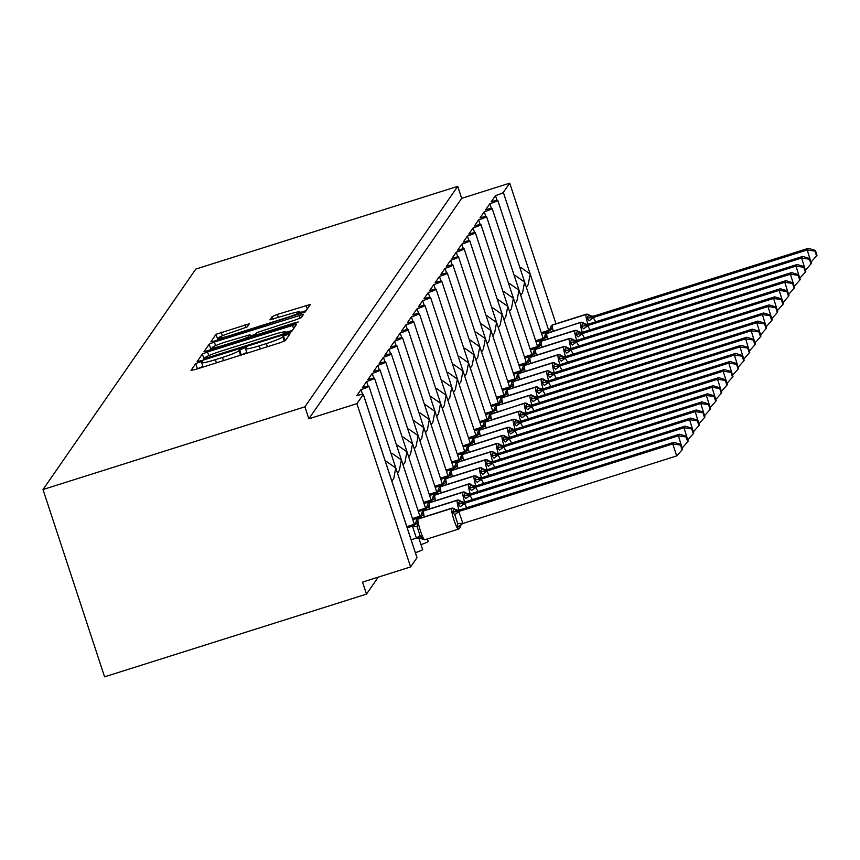 <?xml version="1.0" encoding="UTF-8"?>
<svg xmlns="http://www.w3.org/2000/svg" width="860" height="860" viewBox="0 0 860 860"><rect width="100%" height="100%" fill="white"/><g stroke="black" fill="none" stroke-linecap="round" stroke-linejoin="round"><path stroke-width="1.29" d="M199.326 362.135L195.714 363.619L191.038 370.359L195.317 369.51L280.22 342.688L285.38 340.571L290.056 333.82L283.445 335.905L282.843 336.787A15.953 1.505 -18.2 0 1 266.342 343.581L259.269 345.817A15.953 1.505 -18.2 0 1 245.519 348.762A15.953 1.505 -18.2 0 1 245.584 348.547L246.197 347.633L243.186 348.279L238.972 350.633A15.953 1.505 -18.2 0 1 222.471 357.438L215.398 359.673A15.953 1.505 -18.2 0 1 201.649 362.619A15.953 1.505 -18.2 0 1 201.713 362.404L202.326 361.49L199.326 362.135M202.885 366.381L196.886 369.015M285.477 340.42L284.896 340.893M246.755 352.525L240.746 355.159M249.303 323.779L216.043 334.282L210.84 341.839L215.129 340.915L305.192 311.976L310.406 304.418L277.339 314.427L272.179 316.555L269.943 319.823L288.498 314.394A13.33 1.258 -18.2 0 1 299.989 311.933A13.33 1.258 -18.2 0 1 286.144 317.791L230.254 335.454A13.33 1.258 -18.2 0 1 218.762 337.915A13.33 1.258 -18.2 0 1 232.608 332.057L247.078 326.983L249.303 323.779M416.928 557.549A7.622 0.72 161.8 0 1 417.003 557.613A7.622 0.72 161.8 0 1 416.982 557.721L410.596 566.933L362.533 582.112L366.489 594.109L104.587 676.831L43 489.533L304.902 406.812L308.848 418.82L356.9 403.641L363.296 394.428A7.622 0.72 161.8 0 0 363.318 394.321A7.622 0.72 161.8 0 0 356.76 395.729L361.017 389.591A7.622 0.72 -18.2 0 0 368.918 386.237A7.622 0.72 -18.2 0 0 362.361 387.645L366.618 381.507A7.622 0.72 -18.2 0 0 374.519 378.163A7.622 0.72 -18.2 0 0 367.962 379.572L372.219 373.423A7.622 0.72 -18.2 0 0 380.12 370.079A7.622 0.72 -18.2 0 0 373.562 371.488L377.819 365.349A7.622 0.72 -18.2 0 0 385.731 361.995A7.622 0.72 -18.2 0 0 379.163 363.404L383.42 357.265A7.622 0.72 -18.2 0 0 391.332 353.911A7.622 0.72 -18.2 0 0 384.764 355.32L389.021 349.181A7.622 0.72 -18.2 0 0 396.933 345.827A7.622 0.72 -18.2 0 0 390.365 347.236L394.622 341.098A7.622 0.72 -18.2 0 0 402.534 337.754A7.622 0.72 -18.2 0 0 395.965 339.162L400.222 333.013A7.622 0.72 -18.2 0 0 408.135 329.67A7.622 0.72 -18.2 0 0 401.566 331.079L405.823 324.94A7.622 0.72 -18.2 0 0 413.735 321.586A7.622 0.72 -18.2 0 0 407.167 322.994L411.424 316.856A7.622 0.72 -18.2 0 0 419.336 313.502A7.622 0.72 -18.2 0 0 412.779 314.91L417.035 308.772A7.622 0.72 -18.2 0 0 424.937 305.418A7.622 0.72 -18.2 0 0 418.379 306.827L422.636 300.688A7.622 0.72 -18.2 0 0 430.537 297.345A7.622 0.72 -18.2 0 0 423.98 298.753L428.237 292.604A7.622 0.72 -18.2 0 0 436.138 289.261A7.622 0.72 -18.2 0 0 429.581 290.669L433.838 284.531A7.622 0.72 -18.2 0 0 441.75 281.177A7.622 0.72 -18.2 0 0 435.181 282.585L439.438 276.447A7.622 0.72 -18.2 0 0 447.35 273.093A7.622 0.72 -18.2 0 0 440.782 274.501L445.039 268.363A7.622 0.72 -18.2 0 0 452.951 265.009A7.622 0.72 -18.2 0 0 446.383 266.417L450.64 260.279A7.622 0.72 -18.2 0 0 458.552 256.936A7.622 0.72 -18.2 0 0 451.984 258.344L456.241 252.195A7.622 0.72 -18.2 0 0 464.153 248.852A7.622 0.72 -18.2 0 0 457.584 250.26L461.841 244.122A7.622 0.72 -18.2 0 0 469.753 240.768A7.622 0.72 -18.2 0 0 463.185 242.176L467.442 236.038A7.622 0.72 -18.2 0 0 475.354 232.684A7.622 0.72 -18.2 0 0 468.797 234.092L473.054 227.954A7.622 0.72 -18.2 0 0 480.955 224.6A7.622 0.72 -18.2 0 0 474.397 226.008L478.654 219.87A7.622 0.72 -18.2 0 0 486.556 216.526A7.622 0.72 -18.2 0 0 479.998 217.935L484.255 211.786A7.622 0.72 -18.2 0 0 492.156 208.442A7.622 0.72 -18.2 0 0 485.599 209.851L489.856 203.713A7.622 0.72 -18.2 0 0 497.768 200.358A7.622 0.72 -18.2 0 0 491.2 201.767L495.457 195.628A7.622 0.72 -18.2 0 0 503.337 192.382L509.722 183.169L555.958 323.779M43 489.533L195.822 269.062L457.724 186.34L304.902 406.812M207.518 351.901L202.369 354.019L197.176 361.512L201.455 360.652L286.358 333.841L291.519 331.713L296.721 324.156L207.518 351.901L208.754 355.642M204.013 351.643L209.206 344.15L214.366 342.033L303.558 314.287L301.322 317.566L296.162 319.683L256.581 332.691L255.087 334.884L259.376 333.959L295.227 322.629L298.237 321.984L294.614 323.521L204.056 351.751M496.994 200.294L495.457 195.628M543.144 338.388L497.768 200.358M520.73 295.346L522.579 292.69L524.578 282.101L515.172 275.479M526.341 287.272L528.18 284.606L530.179 274.028L520.773 267.406M491.393 208.378L489.856 203.713M519.365 291.164L492.156 208.442M515.129 303.429L516.978 300.774L518.978 290.185L509.571 283.563M485.792 216.462L484.255 211.786M531.942 354.546L486.556 216.526M509.529 311.513L511.377 308.848L513.377 298.269L503.971 291.647M480.181 224.535L478.654 219.87M526.341 362.63L480.955 224.6M503.928 319.598L505.777 316.931L507.776 306.353L498.37 299.731M474.58 232.619L473.054 227.954M520.741 370.714L475.354 232.684M498.327 327.681L500.176 325.015L502.175 314.438L492.769 307.815M468.979 240.703L467.442 236.038M515.129 378.798L469.753 240.768M492.726 335.755L494.575 333.099L496.575 322.511L487.168 315.889M463.379 248.787L461.841 244.122M509.529 386.871L464.153 248.852M487.125 343.839L488.964 341.183L490.963 330.595L481.557 323.973M457.778 256.871L456.241 252.195M503.928 394.955L458.552 256.936M481.525 351.923L483.363 349.257L485.362 338.679L475.956 332.057M452.177 264.945L450.64 260.279M498.327 403.039L452.951 265.009M475.924 360.007L477.762 357.341L479.762 346.763L470.356 340.141M446.577 273.028L445.039 268.363M492.726 411.123L447.35 273.093M470.323 368.091L472.161 365.425L474.161 354.847L464.755 348.225M440.976 281.113L439.438 276.447M487.125 419.207L441.75 281.177M464.712 376.164L466.561 373.509L468.56 362.92L459.154 356.298M435.375 289.196L433.838 284.531M481.525 427.28L436.138 289.261M459.111 384.248L460.96 381.593L462.959 371.004L453.553 364.382M429.774 297.281L428.237 292.604M475.924 435.364L430.537 297.345M453.51 392.332L455.359 389.666L457.359 379.088L447.952 372.466M424.163 305.354L422.636 300.688M470.323 443.448L424.937 305.418M447.909 400.416L449.758 397.75L451.758 387.172L442.352 380.55M418.562 313.438L417.035 308.772M464.722 451.532L419.336 313.502M442.309 408.5L444.158 405.834L446.157 395.256L436.751 388.634M412.961 321.522L411.424 316.856M459.111 459.616L413.735 321.586M436.708 416.573L438.557 413.918L440.556 403.329L431.15 396.707M407.361 329.606L405.823 324.94M453.51 467.69L408.135 329.67M431.107 424.657L432.945 422.002L434.945 411.413L425.539 404.791M401.76 337.69L400.222 333.013M447.909 475.773L402.534 337.754M425.506 432.741L427.345 430.075L429.344 419.497L419.938 412.875M396.159 345.763L394.622 341.098M442.309 483.858L396.933 345.827M419.906 440.825L421.744 438.159L423.743 427.581L414.337 420.959M390.558 353.847L389.021 349.181M436.708 491.941L391.332 353.911M414.305 448.909L416.143 446.243L418.143 435.665L408.737 429.043M384.957 361.931L383.42 357.265M431.107 500.025L385.731 361.995M408.693 456.983L410.542 454.327L412.542 443.738L403.136 437.116M379.357 370.015L377.819 365.349M425.506 508.099L380.12 370.079M403.093 465.066L404.942 462.411L406.941 451.822L397.535 445.2M373.756 378.099L372.219 373.423M419.906 516.183L374.519 378.163M397.492 473.15L399.341 470.485L401.34 459.906L391.934 453.284M420.981 544.584A7.622 0.72 -18.2 0 0 428.205 541.445L427.388 538.94M368.144 386.172L366.618 381.507M414.305 524.267L368.918 386.237M391.891 481.235L393.74 478.568L395.74 467.99L386.333 461.368M415.38 552.668A7.622 0.72 -18.2 0 0 422.604 549.529L418.745 537.779M362.544 394.256L361.017 389.591M363.318 394.321L417.003 557.613M457.724 186.34L461.669 198.348L509.722 183.169M461.669 198.348L308.848 418.82M410.596 566.933L356.9 403.641M378.25 577.146L366.489 594.109M292.443 330.38L286.219 332.347M204.422 358.491L203.014 360.157M204.261 358.727L281.79 334.594L286.036 332.186A15.953 1.505 -18.2 0 0 286.09 331.971A15.953 1.505 -18.2 0 0 272.341 334.916L221.407 351.009A15.953 1.505 -18.2 0 0 204.895 357.803L204.261 358.727M209.861 350.289L210.786 348.956L209.206 344.15M212.302 348.139L210.786 348.956M250.4 335.948L255.409 334.368M225.997 341.85A13.33 1.258 -18.2 0 0 212.162 347.709A13.33 1.258 -18.2 0 0 223.654 345.247L243.337 339.023L248.497 336.894L249.97 334.776L225.997 341.85M306.117 310.643L300.183 312.513M218.913 338.378L216.698 340.42M459.777 528.04A2.537 2.505 -145.3 0 0 459.842 527.943L460.347 526.621L457.294 527.062L457.756 523.718L454.8 514.71L452.36 512.055L454.231 509.109A2.537 2.505 -145.3 0 0 451.618 508.443L417.981 519.064A10.922 1.344 72.5 0 0 420.411 530.781A10.922 1.344 72.5 0 0 424.668 539.8A10.922 1.344 72.5 0 0 424.775 539.714M462.916 523.45L676.712 455.929L672.767 443.921L673.885 442.309L459.874 509.894L458.756 511.517L462.916 523.45L457.294 527.062M680.529 445.071L682.109 449.866L682.561 449.221L680.98 444.416L680.529 445.071L672.767 443.921L458.971 511.442M411.155 539.8L416.433 538.134L412.488 526.234L413.821 524.439L406.823 526.653M407.199 527.793L412.488 526.126M461.637 523.966A5.59 5.515 34.7 0 0 461.046 524.686L461.046 524.686A5.59 5.515 34.7 0 0 460.132 527.062A2.537 2.505 34.7 0 1 458.412 529.093A10.922 1.344 -107.5 0 1 458.305 529.179A10.922 1.344 -107.5 0 1 454.048 520.16A10.922 1.344 -107.5 0 1 451.618 508.443L417.981 519.064A2.537 2.505 -145.3 0 0 416.262 521.096L417.788 522.977L417.132 526.61L420.088 535.619L422.722 537.984L416.433 538.134M459.96 510.582A5.59 5.515 34.7 0 1 454.231 509.109L457.832 510.184L459.874 509.894M416.262 521.096L416.82 519.827A2.537 2.505 34.7 0 1 418.121 518.87A10.922 1.344 72.5 0 1 418.218 518.784A10.922 1.344 72.5 0 1 418.358 518.795M422.722 537.984L422.163 539.048M412.703 526.062L417.788 522.977M458.756 511.517L452.36 512.055M680.98 444.416L673.885 442.309M676.712 455.929L682.109 449.866M682.12 447.899L678.368 435.837L679.486 434.225L465.475 501.81L464.357 503.433L466.84 507.701M686.13 436.987L687.71 441.782L688.161 441.137L686.581 436.342L686.13 436.987L678.368 435.837L464.572 503.369M418.111 518.817L418.089 517.483L419.433 516.355L412.424 518.569M412.8 519.709L418.089 518.042M464.637 503.455L460.401 506.626L457.961 503.981L459.831 501.025A2.537 2.505 -145.3 0 0 457.219 500.359L423.582 510.98A10.922 1.344 72.5 0 0 424.324 516.86M465.561 502.498A5.59 5.515 34.7 0 1 459.831 501.025L463.433 502.1L465.475 501.81M421.862 513.011L422.281 511.937A2.537 2.505 -145.3 0 0 421.862 513.011L423.389 514.904L418.304 517.978M464.357 503.433L457.961 503.981M686.581 436.342L679.486 434.225M682.313 447.845L687.71 441.782M687.731 439.825L683.969 427.753L685.087 426.141L471.291 493.661L469.958 495.349L472.441 499.617M691.73 428.904L693.311 433.698L693.762 433.053L692.182 428.258L691.73 428.904L683.969 427.753L470.173 495.285M423.722 510.743L423.69 509.41L425.034 508.281L418.035 510.485M418.411 511.635L423.69 509.958M470.237 495.371L466.002 498.542L463.562 495.897L465.432 492.941A2.537 2.505 -145.3 0 0 462.82 492.275L429.183 502.896A10.922 1.344 72.5 0 0 429.925 508.776M471.162 494.414A5.59 5.515 34.7 0 1 465.432 492.941L469.033 494.016L471.076 493.737M427.474 504.938L427.893 503.852A2.537 2.505 -145.3 0 0 427.474 504.938L428.989 506.819L423.905 509.894M469.958 495.349L463.562 495.897M692.182 428.258L685.087 426.141M687.914 439.761L693.311 433.698M693.332 431.741L689.57 419.669L690.688 418.057L476.676 485.653L475.558 487.265L478.042 491.533M697.342 420.819L698.911 425.614L699.363 424.969L697.783 420.175L697.342 420.819L689.57 419.669L475.773 487.201M429.323 502.659L429.29 501.326L430.634 500.197L423.636 502.401M424.012 503.551L429.29 501.885M475.838 487.287L471.602 490.469L469.173 487.813L471.033 484.857A2.537 2.505 -145.3 0 0 468.431 484.191L434.784 494.822A10.922 1.344 72.5 0 0 435.525 500.692M476.762 486.33A5.59 5.515 34.7 0 1 471.033 484.857L474.634 485.932L476.676 485.653M470.237 493.93A10.922 1.344 -107.5 0 1 468.431 484.191L434.784 494.822A2.537 2.505 -145.3 0 0 433.075 496.854L432.978 497.091M433.075 496.854L434.59 498.736L429.505 501.81M475.558 487.265L469.173 487.813M697.783 420.175L690.688 418.057M693.515 431.677L698.911 425.614M698.933 423.658L695.17 411.596L696.288 409.973L482.277 477.569L481.159 479.192L483.653 483.449M702.942 412.736L704.512 417.541L704.963 416.885L703.383 412.09L702.942 412.736L695.17 411.596L481.374 479.117M434.923 494.575L434.891 493.242L436.235 492.113L429.237 494.328M429.613 495.467L434.902 493.801M481.439 479.203L477.203 482.385L474.774 479.729L476.633 476.784A2.537 2.505 -145.3 0 0 474.032 476.117L440.385 486.738A10.922 1.344 72.5 0 0 441.126 492.608M482.363 478.246A5.59 5.515 34.7 0 1 476.633 476.784L480.245 477.848L482.277 477.569M438.675 488.77L439.094 487.695A2.537 2.505 -145.3 0 0 438.675 488.77L440.191 490.651L435.117 493.726M481.159 479.192L474.774 479.729M703.383 412.09L696.288 409.973M699.115 423.604L704.512 417.541M704.534 415.573L700.771 403.512L701.889 401.899L487.878 469.485L486.76 471.108L489.254 475.365M708.543 404.662L710.113 409.457L710.564 408.812L708.984 404.006L708.543 404.662L700.771 403.512L486.975 471.033M440.524 486.491L440.503 485.158L441.836 484.029L434.837 486.244M435.214 487.383L440.503 485.717M487.039 471.119L482.804 474.301L480.375 471.645L482.234 468.7A2.537 2.505 -145.3 0 0 479.633 468.034L445.996 478.654A10.922 1.344 72.5 0 0 446.727 484.535M487.964 470.173A5.59 5.515 34.7 0 1 482.234 468.7L485.846 469.775L487.878 469.485M481.439 477.762A10.922 1.344 -107.5 0 1 479.633 468.034L445.996 478.654A2.537 2.505 -145.3 0 0 444.276 480.686L444.19 480.923M444.276 480.686L445.792 482.567L440.718 485.653M486.76 471.108L480.375 471.645M708.984 404.006L701.889 401.899M704.716 415.52L710.113 409.457M710.134 407.489L706.372 395.428L707.49 393.815L493.489 461.401L492.361 463.024L494.855 467.292M714.144 396.578L715.724 401.373L716.165 400.728L714.585 395.933L714.144 396.578L706.372 395.428L492.576 462.959M446.125 478.407L446.103 477.074L447.437 475.945L440.438 478.16M440.815 479.3L446.103 477.633M492.64 463.046L488.405 466.217L485.975 463.572L487.835 460.616A2.537 2.505 -145.3 0 0 485.233 459.95L451.597 470.57A10.922 1.344 72.5 0 0 452.328 476.451M493.565 462.089A5.59 5.515 34.7 0 1 487.835 460.616L491.447 461.691L493.489 461.401M449.877 472.602L450.296 471.527A2.537 2.505 -145.3 0 0 449.877 472.602L451.392 474.494L446.318 477.569M492.361 463.024L485.975 463.572M714.585 395.933L707.49 393.815M710.317 407.436L715.724 401.373M715.735 399.416L711.972 387.344L713.091 385.731L499.305 453.252L497.962 454.94L500.456 459.208M719.745 388.494L721.325 393.289L721.766 392.644L720.196 387.849L719.745 388.494L711.972 387.344L498.187 454.875M451.726 470.334L451.704 469.001L453.037 467.872L446.039 470.076M446.415 471.226L451.704 469.549M498.241 454.962L494.016 458.133L491.576 455.488L493.436 452.532A2.537 2.505 -145.3 0 0 490.834 451.865L457.197 462.487A10.922 1.344 72.5 0 0 457.939 468.367M499.165 454.005A5.59 5.515 34.7 0 1 493.436 452.532L497.048 453.607L499.09 453.327M455.477 464.529L455.897 463.443A2.537 2.505 -145.3 0 0 455.477 464.529L456.993 466.41L451.919 469.485M497.962 454.94L491.576 455.488M720.196 387.849L713.091 385.731M715.918 399.352L721.325 393.289M721.336 391.332L717.573 379.26L718.702 377.647L504.691 445.243L503.562 446.856L506.056 451.124M725.346 380.41L726.926 385.205L727.366 384.56L725.797 379.765L725.346 380.41L717.573 379.26L503.788 446.791M457.327 462.25L457.305 460.917L458.638 459.788L451.64 461.992M452.016 463.142L457.305 461.476M503.842 446.877L499.617 450.06L497.177 447.404L499.036 444.448A2.537 2.505 -145.3 0 0 496.435 443.781L462.798 454.413A10.922 1.344 72.5 0 0 463.54 460.283M504.766 445.921A5.59 5.515 34.7 0 1 499.036 444.448L502.648 445.523L504.691 445.243M461.078 456.445L461.498 455.359A2.537 2.505 -145.3 0 0 461.078 456.445L462.594 458.326L457.52 461.401M503.562 446.856L497.177 447.404M725.797 379.765L718.702 377.647M721.529 391.268L726.926 385.205M726.937 383.248L723.174 371.187L724.303 369.563L510.292 437.16L509.174 438.783L511.657 443.04M730.946 372.326L732.526 377.131L732.978 376.487L731.398 371.681L730.946 372.326L723.174 371.187L509.389 438.707M462.927 454.166L462.906 452.833L464.239 451.704L457.24 453.919M457.617 455.058L462.906 453.392M509.453 438.793L505.218 441.975L502.777 439.32L504.637 436.375A2.537 2.505 -145.3 0 0 502.036 435.708L468.399 446.329A10.922 1.344 72.5 0 0 469.141 452.199M510.367 437.837A5.59 5.515 34.7 0 1 504.637 436.375L508.249 437.439L510.292 437.16M466.679 448.361L467.098 447.286A2.537 2.505 -145.3 0 0 466.679 448.361L468.206 450.242L463.121 453.317M509.174 438.783L502.777 439.32M731.398 371.681L724.303 369.563M727.13 383.194L732.526 377.131M732.537 375.164L728.786 363.103L729.904 361.49L515.892 429.075L514.774 430.699L517.258 434.956M736.547 364.253L738.127 369.048L738.579 368.402L736.999 363.597L736.547 364.253L728.786 363.103L514.99 430.623M468.528 446.082L468.506 444.749L469.839 443.62L462.841 445.835M463.217 446.974L468.506 445.308M515.054 430.709L510.818 433.892L508.378 431.236L510.249 428.291A2.537 2.505 -145.3 0 0 507.637 427.624L474 438.245A10.922 1.344 72.5 0 0 474.741 444.125M515.979 429.763A5.59 5.515 34.7 0 1 510.249 428.291L513.85 429.366L515.892 429.075M472.28 440.277L472.699 439.202A2.537 2.505 -145.3 0 0 472.28 440.277L473.806 442.158L468.721 445.243M514.774 430.699L508.378 431.236M736.999 363.597L729.904 361.49M732.731 375.111L738.127 369.048M738.138 367.091L734.386 355.019L735.504 353.406L521.493 420.991L520.375 422.615L522.858 426.882M742.148 356.169L743.728 360.963L744.179 360.318L742.599 355.524L742.148 356.169L734.386 355.019L520.59 422.55M474.129 437.998L474.107 436.665L475.451 435.536L468.442 437.751M468.818 438.89L474.107 437.224M520.655 422.636L516.419 425.808L513.979 423.163L515.85 420.207A2.537 2.505 -145.3 0 0 513.237 419.54L479.6 430.161A10.922 1.344 72.5 0 0 480.342 436.041M521.579 421.679A5.59 5.515 34.7 0 1 515.85 420.207L519.451 421.282L521.493 420.991M477.88 432.193L478.3 431.118A2.537 2.505 -145.3 0 0 477.88 432.193L479.407 434.085L474.322 437.16M520.375 422.615L513.979 423.163M742.599 355.524L735.504 353.406M738.332 367.026L743.728 360.963M743.75 359.007L739.987 346.935L741.105 345.322L527.309 412.843L525.976 414.531L528.459 418.798M747.749 348.085L749.329 352.879L749.78 352.235L748.2 347.44L747.749 348.085L739.987 346.935L526.191 414.466M515.043 429.28A10.922 1.344 -107.5 0 1 513.237 419.54L479.74 429.968L479.708 428.592L481.052 427.463L474.053 429.667M474.43 430.817L479.708 429.14M526.255 414.552L522.02 417.723L519.58 415.079L521.45 412.123A2.537 2.505 -145.3 0 0 518.838 411.456L485.201 422.077A10.922 1.344 72.5 0 0 485.943 427.957M527.18 413.596A5.59 5.515 34.7 0 1 521.45 412.123L525.052 413.198L527.094 412.918M520.644 421.196A10.922 1.344 -107.5 0 1 518.838 411.456L485.201 422.077A2.537 2.505 -145.3 0 0 483.492 424.12L482.567 426.495A5.59 5.515 34.7 0 1 482.567 426.495A5.59 5.515 34.7 0 1 479.708 428.592M483.492 424.12L485.008 426.001L479.923 429.075M525.976 414.531L519.58 415.079M748.2 347.44L741.105 345.322M743.932 358.942L749.329 352.879M749.35 350.923L745.588 338.851L746.706 337.238L532.695 404.834L531.577 406.447L534.06 410.714M753.36 340.001L754.929 344.796L755.381 344.15L753.801 339.356L753.36 340.001L745.588 338.851L531.792 406.382M485.341 421.841L485.309 420.508L486.652 419.379L479.654 421.583M480.031 422.733L485.309 421.067M531.856 406.468L527.621 409.65L525.191 406.995L527.051 404.039A2.537 2.505 -145.3 0 0 524.449 403.372L490.802 414.004A10.922 1.344 72.5 0 0 491.544 419.873M532.781 405.512A5.59 5.515 34.7 0 1 527.051 404.039L530.652 405.114L532.695 404.834M489.093 416.036L489.512 414.95A2.537 2.505 -145.3 0 0 489.093 416.036L490.608 417.917L485.524 420.991M531.577 406.447L525.191 406.995M753.801 339.356L746.706 337.238M749.533 350.858L754.929 344.796M754.951 342.839L751.188 330.777L752.307 329.154L538.295 396.75L537.178 398.373L539.671 402.63M758.961 331.917L760.53 336.722L760.982 336.077L759.401 331.272L758.961 331.917L751.188 330.777L537.392 398.298M490.942 413.757L490.909 412.424L492.253 411.295L485.255 413.51M485.631 414.649L490.92 412.983M537.457 398.384L533.221 401.566L530.792 398.911L532.652 395.965A2.537 2.505 -145.3 0 0 530.05 395.299L496.403 405.92A10.922 1.344 72.5 0 0 497.144 411.789M538.381 397.427A5.59 5.515 34.7 0 1 532.652 395.965L533.039 395.675M494.693 407.952L495.113 406.877A2.537 2.505 -145.3 0 0 494.693 407.952L496.209 409.833L491.135 412.908M538.295 396.75L536.264 397.03L530.287 395.019A10.922 1.344 -107.5 0 1 530.448 395.03M537.178 398.373L530.792 398.911M759.401 331.272L752.307 329.154M755.134 342.785L760.53 336.722M760.552 334.755L756.789 322.693L757.907 321.081L543.896 388.666L542.778 390.289L545.272 394.546M764.562 323.844L766.131 328.638L766.582 327.993L765.002 323.188L764.562 323.844L756.789 322.693L542.993 390.214M496.542 405.673L496.521 404.34L497.854 403.211L490.856 405.425M491.232 406.565L496.521 404.899M543.058 390.3L538.822 393.482L536.393 390.827L538.252 387.881A2.537 2.505 -145.3 0 0 535.651 387.215L502.014 397.836A10.922 1.344 72.5 0 0 502.745 403.716M543.982 389.354A5.59 5.515 34.7 0 1 538.252 387.881L541.865 388.956L543.896 388.666M500.294 399.868L500.713 398.793A2.537 2.505 -145.3 0 0 500.294 399.868L501.81 401.749L496.736 404.834M542.778 390.289L536.393 390.827M765.002 323.188L757.907 321.081M760.734 334.701L766.131 328.638M766.153 326.682L762.39 314.61L763.508 312.997L549.508 380.582L548.379 382.206L550.873 386.473M770.162 315.76L771.742 320.554L772.183 319.909L770.603 315.115L770.162 315.76L762.39 314.61L548.594 382.141M502.143 397.589L502.122 396.256L503.455 395.127L496.456 397.341M496.833 398.481L502.122 396.815M548.659 382.227L544.423 385.398L541.994 382.754L543.853 379.798A2.537 2.505 -145.3 0 0 541.252 379.131L507.615 389.752A10.922 1.344 72.5 0 0 508.346 395.632M549.583 381.27A5.59 5.515 34.7 0 1 543.853 379.798L547.465 380.873L549.508 380.582M505.895 391.784L506.314 390.709A2.537 2.505 -145.3 0 0 505.895 391.784L507.411 393.676L502.337 396.75M548.379 382.206L541.994 382.754M770.603 315.115L763.508 312.997M766.335 326.617L771.742 320.554M771.753 318.598L767.991 306.525L769.109 304.913L555.323 372.434L553.98 374.121L556.474 378.389M775.763 307.676L777.343 312.47L777.784 311.825L776.214 307.031L775.763 307.676L767.991 306.525L554.195 374.057M507.744 389.515L507.722 388.183L509.055 387.054L502.057 389.257M502.433 390.408L507.722 388.731M554.259 374.143L550.034 377.314L547.594 374.67L549.454 371.713A2.537 2.505 -145.3 0 0 546.852 371.047L513.216 381.668A10.922 1.344 72.5 0 0 513.957 387.548M555.184 373.186A5.59 5.515 34.7 0 1 549.454 371.713L553.066 372.788L555.108 372.509M511.496 383.71L511.915 382.625A2.537 2.505 -145.3 0 0 511.496 383.71L513.011 385.592L507.938 388.666M553.98 374.121L547.594 374.67M776.214 307.031L769.109 304.913M771.936 318.533L777.343 312.47M777.354 310.514L773.591 298.442L774.72 296.829L560.709 364.425L559.58 366.037L562.074 370.305M781.364 299.592L782.944 304.386L783.385 303.741L781.815 298.947L781.364 299.592L773.591 298.442L559.806 365.973M513.345 381.431L513.323 380.098L514.656 378.97L507.658 381.173M508.034 382.324L513.323 380.658M559.86 366.059L555.635 369.241L553.195 366.586L555.055 363.64A2.537 2.505 -145.3 0 0 552.453 362.963L518.817 373.595A10.922 1.344 72.5 0 0 519.558 379.464M560.784 365.102A5.59 5.515 34.7 0 1 555.055 363.64L558.667 364.704L560.709 364.425M517.096 375.627L517.516 374.541A2.537 2.505 -145.3 0 0 517.096 375.627L518.612 377.508L513.538 380.582M559.58 366.037L553.195 366.586M781.815 298.947L774.72 296.829M777.547 310.449L782.944 304.386M782.955 302.43L779.192 290.368L780.321 288.745L566.31 356.341L565.192 357.964L567.675 362.221M786.964 291.508L788.545 296.313L788.996 295.668L787.416 290.863L786.964 291.508L779.192 290.368L565.407 357.889M518.946 373.348L518.924 372.014L520.257 370.886L513.259 373.1M513.635 374.24L518.924 372.573M565.471 357.975L561.236 361.157L558.796 358.502L560.655 355.556A2.537 2.505 -145.3 0 0 558.054 354.89L524.417 365.511A10.922 1.344 72.5 0 0 525.159 371.38M566.385 357.018A5.59 5.515 34.7 0 1 560.655 355.556L564.267 356.62L566.31 356.341M522.697 367.542L523.116 366.467A2.537 2.505 -145.3 0 0 522.697 367.542L524.224 369.424L519.139 372.498M565.192 357.964L558.796 358.502M787.416 290.863L780.321 288.745M783.148 302.376L788.545 296.313M788.555 294.346L784.804 282.284L785.922 280.672L571.911 348.257L570.793 349.88L573.276 354.137M792.565 283.435L794.145 288.229L794.597 287.584L793.017 282.779L792.565 283.435L784.804 282.284L571.008 349.805M524.546 365.263L524.525 363.93L525.858 362.802L518.86 365.016M519.236 366.156L524.525 364.489M571.072 349.891L566.837 353.073L564.396 350.418L566.256 347.472A2.537 2.505 -145.3 0 0 563.655 346.806L530.018 357.427A10.922 1.344 72.5 0 0 530.76 363.307M571.997 348.945A5.59 5.515 34.7 0 1 566.256 347.472L569.868 348.547L571.911 348.257M528.298 359.458L528.717 358.383A2.537 2.505 -145.3 0 0 528.298 359.458L529.824 361.34L524.74 364.425M570.793 349.88L564.396 350.418M793.017 282.779L785.922 280.672M788.749 294.292L794.145 288.229M794.156 286.272L790.404 274.2L791.522 272.588L577.511 340.173L576.393 341.796L578.877 346.064M798.166 275.35L799.746 280.145L800.198 279.5L798.617 274.705L798.166 275.35L790.404 274.2L576.608 341.732M530.147 357.179L530.125 355.846L531.469 354.718L524.46 356.932M524.837 358.072L530.125 356.406M576.673 341.818L572.438 344.989L569.997 342.344L571.868 339.388A2.537 2.505 -145.3 0 0 569.255 338.722L535.619 349.343A10.922 1.344 72.5 0 0 536.361 355.223M577.597 340.861A5.59 5.515 34.7 0 1 571.868 339.388L575.469 340.463L577.511 340.173M533.899 351.375L534.318 350.3A2.537 2.505 -145.3 0 0 533.899 351.375L535.425 353.267L530.34 356.341M576.393 341.796L569.997 342.344M798.617 274.705L791.522 272.588M794.35 286.208L799.746 280.145M799.768 278.188L796.005 266.116L797.123 264.504L583.327 332.024L581.994 333.712L584.478 337.98M803.767 267.267L805.347 272.061L805.798 271.416L804.218 266.622L803.767 267.267L796.005 266.116L582.209 333.648M535.759 349.106L535.726 347.773L537.07 346.644L530.072 348.848M530.448 349.998L535.726 348.321M582.274 333.734L578.038 336.905L575.598 334.26L577.468 331.304A2.537 2.505 -145.3 0 0 574.856 330.638L541.219 341.259A10.922 1.344 72.5 0 0 541.961 347.139M583.198 332.777A5.59 5.515 34.7 0 1 577.468 331.304L581.07 332.379L583.112 332.1M539.51 343.301L539.929 342.215A2.537 2.505 -145.3 0 0 539.51 343.301L541.026 345.183L535.941 348.257M581.994 333.712L575.598 334.26M804.218 266.622L797.123 264.504M799.95 278.124L805.347 272.061M805.368 270.104L801.606 258.043L802.724 256.42L588.713 324.016L587.595 325.628L590.078 329.896M809.378 259.183L810.948 263.977L811.399 263.332L809.819 258.537L809.378 259.183L801.606 258.043L587.81 325.564M576.662 340.377A10.922 1.344 -107.5 0 1 574.856 330.638L541.359 341.065L541.327 339.689L542.671 338.56L535.673 340.764M536.049 341.914L541.327 340.248M587.875 325.65L583.639 328.832L581.209 326.176L583.069 323.231A2.537 2.505 -145.3 0 0 580.457 322.554L546.82 333.185A10.922 1.344 72.5 0 0 547.562 339.055M588.799 324.693A5.59 5.515 34.7 0 1 583.069 323.231L586.67 324.295L588.713 324.016M545.111 335.217L545.53 334.142A2.537 2.505 -145.3 0 0 545.111 335.217L546.627 337.098L541.542 340.173M587.595 325.628L581.209 326.176M809.819 258.537L802.724 256.42M805.551 270.04L810.948 263.977M810.969 262.021L807.207 249.959L808.325 248.336L594.314 315.932L593.196 317.555L595.69 321.812M814.979 251.099L816.548 255.904L817 255.259L815.42 250.453L814.979 251.099L807.207 249.959L593.411 317.48M546.96 332.938L546.928 331.605L548.271 330.476L541.273 332.691M541.649 333.831L546.928 332.164M593.475 317.566L589.24 320.748L586.81 318.092L588.67 315.147A2.537 2.505 -145.3 0 0 586.068 314.481L552.421 325.101A10.922 1.344 72.5 0 0 553.163 330.971M594.4 316.609A5.59 5.515 34.7 0 1 588.67 315.147L592.282 316.211L594.314 315.932M550.712 327.133L551.131 326.058A2.537 2.505 -145.3 0 0 550.712 327.133L552.228 329.014L547.154 332.089M593.196 317.555L586.81 318.092M815.42 250.453L808.325 248.336M811.152 261.967L816.548 255.904M197.295 368.424L195.714 363.619M285.025 340.71L283.445 335.905M241.155 354.567L239.585 349.762M548.691 330.326L503.337 192.382M416.982 557.721L363.296 394.428M216.44 362.834L215.398 359.673M223.514 360.598L222.471 357.438M240.488 355.244L238.972 350.633M260.311 348.977L259.269 345.817M267.385 346.741L266.342 343.581M284.294 341.194L282.843 336.787M293.615 328.681L292.432 325.08M203.949 358.824L202.369 354.019M204.25 358.77L204.551 359.673L204.293 358.803M207.464 358.76L207.26 358.125M281.994 335.217L281.79 334.594M285.703 334.046L285.391 333.099M286.552 333.777L286.036 332.186M215.559 345.666L214.366 342.033M300.248 318.178L299.269 315.212M255.452 335.894L255.141 334.927M259.591 334.583L259.376 333.959M295.431 323.252L295.227 322.629M223.858 345.87L223.654 345.247M243.552 339.646L243.337 339.023M248.852 337.98L248.497 336.894M250.819 337.356L249.97 334.776M230.458 336.077L230.254 335.454M286.358 318.426L286.144 317.791M273.072 319.254L272.179 316.555M278.371 317.598L277.339 314.427M307.289 308.944L306.106 305.343M217.623 339.087L216.043 334.282M222.385 335.765L221.203 332.164M246.003 327.606L245.025 324.639M418.691 537.779L424.668 539.8L458.305 529.179L459.842 527.943A2.537 2.505 -145.3 0 0 460.261 526.868A5.59 5.515 34.7 0 1 461.111 524.6M460.089 510.388A5.59 5.515 34.7 0 1 454.36 508.916A2.537 2.505 34.7 0 0 451.758 508.249A10.922 1.344 -107.5 0 1 451.865 508.163A10.922 1.344 -107.5 0 1 452.016 508.174M416.756 519.924A2.537 2.505 34.7 0 1 416.82 519.827L418.218 518.784L451.865 508.163L454.607 508.83M416.369 538.048L420.088 535.619M412.488 526.234A5.59 0.71 179.4 0 1 417.132 526.61M415.401 523.375A5.59 5.515 34.7 0 1 412.628 525.374M416.175 521.611A5.59 5.515 34.7 0 1 415.348 523.471A5.59 5.515 34.7 0 1 415.337 523.471A5.59 5.515 34.7 0 1 412.488 525.567M457.756 523.718A5.59 0.71 179.4 0 1 462.916 523.342M454.8 514.71L459.036 511.528M459.025 510.098A10.922 1.344 -107.5 0 1 457.219 500.359L423.582 510.98A2.537 2.505 -145.3 0 0 422.281 511.937L422.421 511.743A2.537 2.505 34.7 0 1 423.722 510.786A10.922 1.344 72.5 0 1 423.829 510.7A10.922 1.344 72.5 0 1 423.958 510.711M465.69 502.304A5.59 5.515 34.7 0 1 459.96 500.832A2.537 2.505 34.7 0 0 457.359 500.165A10.922 1.344 -107.5 0 1 457.466 500.079A10.922 1.344 -107.5 0 1 457.617 500.101M422.357 511.84A2.537 2.505 34.7 0 1 422.421 511.743L423.829 510.7L457.466 500.079L460.207 500.746M418.089 518.15A5.59 0.71 179.4 0 1 420.078 518.204M421.002 515.29A5.59 5.515 34.7 0 1 418.229 517.29M421.776 513.527A5.59 5.515 34.7 0 1 420.948 515.387A5.59 5.515 34.7 0 1 420.938 515.387A5.59 5.515 34.7 0 1 418.089 517.483M464.626 502.014A10.922 1.344 -107.5 0 1 462.82 492.275L429.183 502.896A2.537 2.505 -145.3 0 0 427.893 503.852L428.022 503.659A2.537 2.505 34.7 0 1 429.323 502.702A10.922 1.344 72.5 0 1 429.43 502.616A10.922 1.344 72.5 0 1 429.559 502.627M471.291 494.221A5.59 5.515 34.7 0 1 465.561 492.748A2.537 2.505 34.7 0 0 462.959 492.081A10.922 1.344 -107.5 0 1 463.067 491.995A10.922 1.344 -107.5 0 1 463.228 492.017M427.957 503.756A2.537 2.505 34.7 0 1 428.022 503.659L429.43 502.616L463.067 491.995L465.808 492.662M423.69 510.066A5.59 0.71 179.4 0 1 425.678 510.12M426.614 507.217A5.59 5.515 34.7 0 1 423.829 509.217M427.377 505.443A5.59 5.515 34.7 0 1 426.549 507.303A5.59 5.515 34.7 0 1 426.549 507.314A5.59 5.515 34.7 0 1 423.69 509.41M476.892 486.137A5.59 5.515 34.7 0 1 471.162 484.664A2.537 2.505 34.7 0 0 468.56 483.997A10.922 1.344 -107.5 0 1 468.668 483.911A10.922 1.344 -107.5 0 1 468.829 483.933M435.16 494.543A10.922 1.344 72.5 0 0 435.031 494.543A10.922 1.344 72.5 0 0 434.923 494.629A2.537 2.505 34.7 0 0 433.623 495.575L432.15 499.23A5.59 5.515 34.7 0 1 432.15 499.23A5.59 5.515 34.7 0 1 429.29 501.326M433.558 495.683A2.537 2.505 34.7 0 1 433.623 495.575L468.668 483.911L471.42 484.578M429.29 501.982A5.59 0.71 179.4 0 1 431.279 502.036M432.214 499.133A5.59 5.515 34.7 0 1 429.43 501.133M432.978 497.36A5.59 5.515 34.7 0 1 432.15 499.219M475.838 485.846A10.922 1.344 -107.5 0 1 474.032 476.117L440.385 486.738A2.537 2.505 -145.3 0 0 439.094 487.695L439.223 487.502A2.537 2.505 34.7 0 1 440.524 486.545A10.922 1.344 72.5 0 1 440.632 486.459A10.922 1.344 72.5 0 1 440.771 486.47M482.492 478.052A5.59 5.515 34.7 0 1 476.762 476.59A2.537 2.505 34.7 0 0 474.161 475.913A10.922 1.344 -107.5 0 1 474.268 475.838A10.922 1.344 -107.5 0 1 474.43 475.849M439.159 487.598A2.537 2.505 34.7 0 1 439.223 487.502L440.632 486.459L474.268 475.838L477.02 476.504M434.902 493.909A5.59 0.71 179.4 0 1 436.88 493.952M437.815 491.049A5.59 5.515 34.7 0 1 435.031 493.049M438.579 489.275A5.59 5.515 34.7 0 1 437.751 491.146L437.751 491.146A5.59 5.515 34.7 0 1 434.891 493.242M488.104 469.979A5.59 5.515 34.7 0 1 482.374 468.506A2.537 2.505 34.7 0 0 479.762 467.84A10.922 1.344 -107.5 0 1 479.869 467.754A10.922 1.344 -107.5 0 1 480.031 467.765M446.372 478.386A10.922 1.344 72.5 0 0 446.233 478.375A10.922 1.344 72.5 0 0 446.125 478.461A2.537 2.505 34.7 0 0 444.824 479.418L443.351 483.062A5.59 5.515 34.7 0 1 440.503 485.158M444.76 479.514A2.537 2.505 34.7 0 1 444.824 479.418L446.233 478.375L479.869 467.754L482.621 468.421M440.503 485.825A5.59 0.71 179.4 0 1 442.481 485.868M443.416 482.965A5.59 5.515 34.7 0 1 440.632 484.965M444.179 481.202A5.59 5.515 34.7 0 1 443.351 483.062M487.039 469.689A10.922 1.344 -107.5 0 1 485.233 459.95L451.597 470.57A2.537 2.505 -145.3 0 0 450.296 471.527L450.425 471.334A2.537 2.505 34.7 0 1 451.726 470.377A10.922 1.344 72.5 0 1 451.833 470.291A10.922 1.344 72.5 0 1 451.973 470.302M493.704 461.895A5.59 5.515 34.7 0 1 487.975 460.423A2.537 2.505 34.7 0 0 485.362 459.756A10.922 1.344 -107.5 0 1 485.47 459.67A10.922 1.344 -107.5 0 1 485.631 459.691M450.361 471.43A2.537 2.505 34.7 0 1 450.425 471.334L451.833 470.291L485.47 459.67L488.222 460.337M446.103 477.741A5.59 0.71 179.4 0 1 448.081 477.794M449.017 474.881A5.59 5.515 34.7 0 1 446.233 476.881M449.78 473.118A5.59 5.515 34.7 0 1 448.952 474.978L448.952 474.978A5.59 5.515 34.7 0 1 446.103 477.074M492.64 461.605A10.922 1.344 -107.5 0 1 490.834 451.865L457.197 462.487A2.537 2.505 -145.3 0 0 455.897 463.443L456.036 463.25A2.537 2.505 34.7 0 1 457.327 462.293A10.922 1.344 72.5 0 1 457.434 462.207A10.922 1.344 72.5 0 1 457.574 462.218M499.305 453.811A5.59 5.515 34.7 0 1 493.575 452.338A2.537 2.505 34.7 0 0 490.963 451.672A10.922 1.344 -107.5 0 1 491.071 451.586A10.922 1.344 -107.5 0 1 491.232 451.608M455.972 463.346A2.537 2.505 34.7 0 1 456.036 463.25L457.434 462.207L491.071 451.586L493.823 452.252M451.704 469.657A5.59 0.71 179.4 0 1 453.682 469.71M454.617 466.808A5.59 5.515 34.7 0 1 451.833 468.808M455.381 465.034A5.59 5.515 34.7 0 1 454.553 466.894A5.59 5.515 34.7 0 1 454.553 466.905A5.59 5.515 34.7 0 1 451.704 469.001M498.241 453.521A10.922 1.344 -107.5 0 1 496.435 443.781L462.798 454.413A2.537 2.505 -145.3 0 0 461.498 455.359L461.637 455.166A2.537 2.505 34.7 0 1 462.927 454.22A10.922 1.344 72.5 0 1 463.035 454.134A10.922 1.344 72.5 0 1 463.175 454.134M504.906 445.727A5.59 5.515 34.7 0 1 499.176 444.254A2.537 2.505 34.7 0 0 496.575 443.588A10.922 1.344 -107.5 0 1 496.671 443.502A10.922 1.344 -107.5 0 1 496.833 443.523M461.573 455.273A2.537 2.505 34.7 0 1 461.637 455.166L463.035 454.134L496.671 443.502L499.423 444.168M457.305 461.573A5.59 0.71 179.4 0 1 459.294 461.627M460.218 458.724A5.59 5.515 34.7 0 1 457.434 460.723M460.981 456.95A5.59 5.515 34.7 0 1 460.154 458.81A5.59 5.515 34.7 0 1 460.154 458.821A5.59 5.515 34.7 0 1 457.305 460.917M503.842 445.437A10.922 1.344 -107.5 0 1 502.036 435.708L468.399 446.329A2.537 2.505 -145.3 0 0 467.098 447.286L467.238 447.092A2.537 2.505 34.7 0 1 468.528 446.136A10.922 1.344 72.5 0 1 468.635 446.05A10.922 1.344 72.5 0 1 468.775 446.06M510.507 437.643A5.59 5.515 34.7 0 1 504.777 436.181A2.537 2.505 34.7 0 0 502.175 435.504A10.922 1.344 -107.5 0 1 502.283 435.429A10.922 1.344 -107.5 0 1 502.433 435.44M467.173 447.189A2.537 2.505 34.7 0 1 467.238 447.092L468.635 446.05L502.283 435.429L505.024 436.095M462.906 453.5A5.59 0.71 179.4 0 1 464.894 453.542M465.819 450.64A5.59 5.515 34.7 0 1 463.035 452.639M466.582 448.866A5.59 5.515 34.7 0 1 465.754 450.737L465.754 450.737A5.59 5.515 34.7 0 1 462.906 452.833M509.442 437.353A10.922 1.344 -107.5 0 1 507.637 427.624L474 438.245A2.537 2.505 -145.3 0 0 472.699 439.202L472.839 439.008A2.537 2.505 34.7 0 1 474.139 438.052A10.922 1.344 72.5 0 1 474.236 437.966A10.922 1.344 72.5 0 1 474.376 437.976M516.107 429.57A5.59 5.515 34.7 0 1 510.378 428.097A2.537 2.505 34.7 0 0 507.776 427.431A10.922 1.344 -107.5 0 1 507.884 427.345A10.922 1.344 -107.5 0 1 508.034 427.356M472.774 439.105A2.537 2.505 34.7 0 1 472.839 439.008L474.236 437.966L507.884 427.345L510.625 428.011M468.506 445.415A5.59 0.71 179.4 0 1 470.495 445.458M471.42 442.556A5.59 5.515 34.7 0 1 468.646 444.555M472.194 440.793A5.59 5.515 34.7 0 1 471.366 442.653A5.59 5.515 34.7 0 1 471.355 442.653A5.59 5.515 34.7 0 1 468.506 444.749M521.708 421.486A5.59 5.515 34.7 0 1 515.979 420.013A2.537 2.505 34.7 0 0 513.377 419.347A10.922 1.344 -107.5 0 1 513.485 419.261A10.922 1.344 -107.5 0 1 513.635 419.282M479.977 429.892A10.922 1.344 72.5 0 0 479.848 429.882A10.922 1.344 72.5 0 0 479.74 429.968L479.6 430.161A2.537 2.505 -145.3 0 0 478.3 431.118L478.44 430.925A2.537 2.505 34.7 0 1 479.74 429.968M478.375 431.021A2.537 2.505 34.7 0 1 478.44 430.925L479.848 429.882L513.485 419.261L516.226 419.927M474.107 437.331A5.59 0.71 179.4 0 1 476.096 437.385M477.02 434.472A5.59 5.515 34.7 0 1 474.247 436.471M477.794 432.709A5.59 5.515 34.7 0 1 476.967 434.569A5.59 5.515 34.7 0 1 476.956 434.569A5.59 5.515 34.7 0 1 474.107 436.665M527.309 413.402A5.59 5.515 34.7 0 1 521.579 411.929A2.537 2.505 34.7 0 0 518.978 411.263A10.922 1.344 -107.5 0 1 519.085 411.177A10.922 1.344 -107.5 0 1 519.246 411.198M485.577 421.808A10.922 1.344 72.5 0 0 485.448 421.798A10.922 1.344 72.5 0 0 485.341 421.884A2.537 2.505 34.7 0 0 484.04 422.84L483.406 424.356M483.976 422.937A2.537 2.505 34.7 0 1 484.04 422.84L485.448 421.798L519.085 411.177L521.827 411.843M479.708 429.248A5.59 0.71 179.4 0 1 481.697 429.301M482.632 426.399A5.59 5.515 34.7 0 1 479.848 428.398M483.395 424.625A5.59 5.515 34.7 0 1 482.567 426.485M526.255 413.112A10.922 1.344 -107.5 0 1 524.449 403.372L490.802 414.004A2.537 2.505 -145.3 0 0 489.512 414.95L489.641 414.756A2.537 2.505 34.7 0 1 490.942 413.81A10.922 1.344 72.5 0 1 491.049 413.724A10.922 1.344 72.5 0 1 491.178 413.724M532.91 405.318A5.59 5.515 34.7 0 1 527.18 403.845A2.537 2.505 34.7 0 0 524.578 403.179A10.922 1.344 -107.5 0 1 524.686 403.093A10.922 1.344 -107.5 0 1 524.847 403.114M489.577 414.864A2.537 2.505 34.7 0 1 489.641 414.756L524.686 403.093L527.438 403.759M485.309 421.163A5.59 0.71 179.4 0 1 487.298 421.217M488.233 418.315A5.59 5.515 34.7 0 1 485.448 420.314M488.996 416.541A5.59 5.515 34.7 0 1 488.168 418.401A5.59 5.515 34.7 0 1 488.168 418.411A5.59 5.515 34.7 0 1 485.309 420.508M531.856 405.028A10.922 1.344 -107.5 0 1 530.05 395.299L496.403 405.92A2.537 2.505 -145.3 0 0 495.113 406.877L495.242 406.683A2.537 2.505 34.7 0 1 496.542 405.726A10.922 1.344 72.5 0 1 496.65 405.64A10.922 1.344 72.5 0 1 496.79 405.651M538.51 397.234A5.59 5.515 34.7 0 1 532.781 395.772A2.537 2.505 34.7 0 0 530.179 395.095A10.922 1.344 -107.5 0 1 530.287 395.019L496.65 405.64L495.242 406.683A2.537 2.505 34.7 0 0 495.177 406.78M490.92 413.09A5.59 0.71 179.4 0 1 492.898 413.133M493.833 410.231A5.59 5.515 34.7 0 1 491.049 412.23M494.597 408.457A5.59 5.515 34.7 0 1 493.769 410.327L493.769 410.327A5.59 5.515 34.7 0 1 490.909 412.424M537.457 396.944A10.922 1.344 -107.5 0 1 535.651 387.215L502.014 397.836A2.537 2.505 -145.3 0 0 500.713 398.793L500.842 398.599A2.537 2.505 34.7 0 1 502.143 397.642A10.922 1.344 72.5 0 1 502.251 397.556A10.922 1.344 72.5 0 1 502.39 397.567M544.122 389.161A5.59 5.515 34.7 0 1 538.392 387.688A2.537 2.505 34.7 0 0 535.78 387.021A10.922 1.344 -107.5 0 1 535.887 386.935A10.922 1.344 -107.5 0 1 536.049 386.946M500.778 398.696A2.537 2.505 34.7 0 1 500.842 398.599L502.251 397.556L535.887 386.935L538.639 387.602M496.521 405.006A5.59 0.71 179.4 0 1 498.499 405.049M499.434 402.147A5.59 5.515 34.7 0 1 496.65 404.146M500.197 400.384A5.59 5.515 34.7 0 1 499.37 402.243L499.37 402.243A5.59 5.515 34.7 0 1 496.521 404.34M543.058 388.87A10.922 1.344 -107.5 0 1 541.252 379.131L507.615 389.752A2.537 2.505 -145.3 0 0 506.314 390.709L506.443 390.515A2.537 2.505 34.7 0 1 507.744 389.558A10.922 1.344 72.5 0 1 507.851 389.472A10.922 1.344 72.5 0 1 507.991 389.483M549.723 381.077A5.59 5.515 34.7 0 1 543.993 379.604A2.537 2.505 34.7 0 0 541.381 378.938A10.922 1.344 -107.5 0 1 541.488 378.851A10.922 1.344 -107.5 0 1 541.649 378.873M506.379 390.612A2.537 2.505 34.7 0 1 506.443 390.515L507.851 389.472L541.488 378.851L544.24 379.518M502.122 396.922A5.59 0.71 179.4 0 1 504.1 396.976M505.035 394.063A5.59 5.515 34.7 0 1 502.251 396.062M505.798 392.3A5.59 5.515 34.7 0 1 504.971 394.16L504.971 394.16A5.59 5.515 34.7 0 1 502.122 396.256M548.659 380.786A10.922 1.344 -107.5 0 1 546.852 371.047L513.216 381.668A2.537 2.505 -145.3 0 0 511.915 382.625L512.055 382.431A2.537 2.505 34.7 0 1 513.345 381.474A10.922 1.344 72.5 0 1 513.452 381.388A10.922 1.344 72.5 0 1 513.592 381.399M555.323 372.993A5.59 5.515 34.7 0 1 549.594 371.52A2.537 2.505 34.7 0 0 546.981 370.853A10.922 1.344 -107.5 0 1 547.089 370.767A10.922 1.344 -107.5 0 1 547.25 370.789M511.99 382.528A2.537 2.505 34.7 0 1 512.055 382.431L513.452 381.388L547.089 370.767L549.841 371.434M507.722 388.838A5.59 0.71 179.4 0 1 509.7 388.892M510.636 385.989A5.59 5.515 34.7 0 1 507.851 387.989M511.399 384.216A5.59 5.515 34.7 0 1 510.571 386.075A5.59 5.515 34.7 0 1 510.571 386.086A5.59 5.515 34.7 0 1 507.722 388.183M554.259 372.702A10.922 1.344 -107.5 0 1 552.453 362.963L518.817 373.595A2.537 2.505 -145.3 0 0 517.516 374.541L517.655 374.347A2.537 2.505 34.7 0 1 518.946 373.401A10.922 1.344 72.5 0 1 519.053 373.315A10.922 1.344 72.5 0 1 519.193 373.315M560.924 364.909A5.59 5.515 34.7 0 1 555.195 363.436A2.537 2.505 34.7 0 0 552.593 362.769A10.922 1.344 -107.5 0 1 552.69 362.683A10.922 1.344 -107.5 0 1 552.851 362.705M517.591 374.455A2.537 2.505 34.7 0 1 517.655 374.347L519.053 373.315L552.69 362.683L555.442 363.35M513.323 380.754A5.59 0.71 179.4 0 1 515.312 380.808M516.236 377.906A5.59 5.515 34.7 0 1 513.452 379.905M517 376.132A5.59 5.515 34.7 0 1 516.172 377.991A5.59 5.515 34.7 0 1 516.172 378.002A5.59 5.515 34.7 0 1 513.323 380.098M559.86 364.618A10.922 1.344 -107.5 0 1 558.054 354.89L524.417 365.511A2.537 2.505 -145.3 0 0 523.116 366.467L523.256 366.274A2.537 2.505 34.7 0 1 524.546 365.317A10.922 1.344 72.5 0 1 524.654 365.231A10.922 1.344 72.5 0 1 524.793 365.242M566.525 356.825A5.59 5.515 34.7 0 1 560.795 355.363A2.537 2.505 34.7 0 0 558.194 354.685A10.922 1.344 -107.5 0 1 558.301 354.61A10.922 1.344 -107.5 0 1 558.452 354.621M523.192 366.371A2.537 2.505 34.7 0 1 523.256 366.274L524.654 365.231L558.301 354.61L561.042 355.277M518.924 372.681A5.59 0.71 179.4 0 1 520.913 372.724M521.837 369.821A5.59 5.515 34.7 0 1 519.053 371.821M522.601 368.048A5.59 5.515 34.7 0 1 521.773 369.918L521.773 369.918A5.59 5.515 34.7 0 1 518.924 372.014M565.461 356.535A10.922 1.344 -107.5 0 1 563.655 346.806L530.018 357.427A2.537 2.505 -145.3 0 0 528.717 358.383L528.857 358.19A2.537 2.505 34.7 0 1 530.158 357.233A10.922 1.344 72.5 0 1 530.255 357.147A10.922 1.344 72.5 0 1 530.394 357.158M572.126 348.752A5.59 5.515 34.7 0 1 566.396 347.279A2.537 2.505 34.7 0 0 563.794 346.612A10.922 1.344 -107.5 0 1 563.902 346.526A10.922 1.344 -107.5 0 1 564.053 346.537M528.792 358.287A2.537 2.505 34.7 0 1 528.857 358.19L530.255 357.147L563.902 346.526L566.643 347.193M524.525 364.597A5.59 0.71 179.4 0 1 526.513 364.64M527.438 361.738A5.59 5.515 34.7 0 1 524.664 363.737M528.212 359.974A5.59 5.515 34.7 0 1 527.384 361.834A5.59 5.515 34.7 0 1 527.373 361.834A5.59 5.515 34.7 0 1 524.525 363.93M571.062 348.461A10.922 1.344 -107.5 0 1 569.255 338.722L535.619 349.343A2.537 2.505 -145.3 0 0 534.318 350.3L534.458 350.106A2.537 2.505 34.7 0 1 535.759 349.149A10.922 1.344 72.5 0 1 535.866 349.063A10.922 1.344 72.5 0 1 535.995 349.074M577.726 340.667A5.59 5.515 34.7 0 1 571.997 339.195A2.537 2.505 34.7 0 0 569.395 338.528A10.922 1.344 -107.5 0 1 569.503 338.442A10.922 1.344 -107.5 0 1 569.653 338.464M534.393 350.203A2.537 2.505 34.7 0 1 534.458 350.106L535.866 349.063L569.503 338.442L572.244 339.109M530.125 356.513A5.59 0.71 179.4 0 1 532.114 356.567M533.039 353.654A5.59 5.515 34.7 0 1 530.265 355.653M533.813 351.89A5.59 5.515 34.7 0 1 532.985 353.75A5.59 5.515 34.7 0 1 532.974 353.75A5.59 5.515 34.7 0 1 530.125 355.846M583.327 332.583A5.59 5.515 34.7 0 1 577.597 331.111A2.537 2.505 34.7 0 0 574.996 330.444A10.922 1.344 -107.5 0 1 575.103 330.358A10.922 1.344 -107.5 0 1 575.265 330.38M541.596 340.99A10.922 1.344 72.5 0 0 541.467 340.979A10.922 1.344 72.5 0 0 541.359 341.065L541.219 341.259A2.537 2.505 -145.3 0 0 539.929 342.215L540.058 342.022A2.537 2.505 34.7 0 1 541.359 341.065M539.994 342.119A2.537 2.505 34.7 0 1 540.058 342.022L541.467 340.979L575.103 330.358L577.845 331.025M535.726 348.429A5.59 0.71 179.4 0 1 537.715 348.483M538.65 345.58A5.59 5.515 34.7 0 1 535.866 347.58M539.413 343.806A5.59 5.515 34.7 0 1 538.586 345.666A5.59 5.515 34.7 0 1 538.586 345.677A5.59 5.515 34.7 0 1 535.726 347.773M582.274 332.293A10.922 1.344 -107.5 0 1 580.457 322.554L546.82 333.185A2.537 2.505 -145.3 0 0 545.53 334.142L545.659 333.938A2.537 2.505 34.7 0 1 546.96 332.992A10.922 1.344 72.5 0 1 547.067 332.906A10.922 1.344 72.5 0 1 547.197 332.906M588.928 324.5A5.59 5.515 34.7 0 1 583.198 323.027A2.537 2.505 34.7 0 0 580.597 322.36A10.922 1.344 -107.5 0 1 580.704 322.274A10.922 1.344 -107.5 0 1 580.865 322.296M545.595 334.046A2.537 2.505 34.7 0 1 545.659 333.938L580.704 322.274L583.456 322.941M541.327 340.345A5.59 0.71 179.4 0 1 543.316 340.399M544.251 337.496A5.59 5.515 34.7 0 1 541.467 339.496M545.014 335.723A5.59 5.515 34.7 0 1 544.187 337.582A5.59 5.515 34.7 0 1 544.187 337.593A5.59 5.515 34.7 0 1 541.327 339.689M587.875 324.209A10.922 1.344 -107.5 0 1 586.068 314.481L552.421 325.101A2.537 2.505 -145.3 0 0 551.131 326.058L551.26 325.865A2.537 2.505 34.7 0 1 552.561 324.908A10.922 1.344 72.5 0 1 552.668 324.822A10.922 1.344 72.5 0 1 552.808 324.833M594.529 316.415A5.59 5.515 34.7 0 1 588.799 314.954A2.537 2.505 34.7 0 0 586.197 314.276A10.922 1.344 -107.5 0 1 586.305 314.201A10.922 1.344 -107.5 0 1 586.466 314.212M551.196 325.962A2.537 2.505 34.7 0 1 551.26 325.865L552.668 324.822L586.305 314.201L589.057 314.867M546.938 332.272A5.59 0.71 179.4 0 1 548.916 332.315M549.852 329.412A5.59 5.515 34.7 0 1 547.067 331.412M550.615 327.638A5.59 5.515 34.7 0 1 549.787 329.509L549.787 329.509A5.59 5.515 34.7 0 1 546.928 331.605M537.543 346.462L519.354 291.164M203.111 367.048L201.649 362.619M246.97 353.191L245.519 348.762M286.67 333.734L286.09 331.971M255.42 335.905L255.087 334.884M212.71 349.386L212.162 347.709M250.862 337.346L249.991 334.701M219.311 339.592L218.762 337.915M300.645 313.911L299.989 311.933M415.477 523.267L414.982 523.933M415.337 523.471L416.175 521.343M460.347 526.621L461.186 524.492M461.046 524.686L461.54 524.019M421.077 515.194L420.583 515.86M420.938 515.387L421.776 513.259M426.678 507.11L426.194 507.776M426.549 507.314L427.377 505.175M432.29 499.026L431.795 499.692M437.89 490.942L437.396 491.608M437.751 491.146L438.589 489.007M443.491 482.858L442.997 483.524M449.092 474.784L448.597 475.451M448.952 474.978L449.791 472.849M454.693 466.7L454.198 467.367M454.553 466.905L455.392 464.765M460.293 458.616L459.799 459.283M460.154 458.821L460.992 456.681M465.894 450.533L465.4 451.199M465.754 450.737L466.593 448.597M471.495 442.448L471 443.115M471.355 442.653L472.194 440.524M477.096 434.375L476.601 435.042M476.956 434.569L477.794 432.44M482.696 426.291L482.213 426.958M488.308 418.207L487.813 418.874M488.168 418.411L489.007 416.272M493.909 410.123L493.414 410.79M493.769 410.327L494.608 408.188M499.51 402.039L499.015 402.706M499.37 402.243L500.208 400.115M505.11 393.966L504.616 394.632M504.971 394.16L505.809 392.031M510.711 385.882L510.216 386.548M510.571 386.086L511.41 383.947M516.312 377.798L515.817 378.464M516.172 378.002L517.01 375.863M521.913 369.714L521.418 370.38M521.773 369.918L522.611 367.779M527.513 361.63L527.019 362.296M527.373 361.834L528.212 359.706M533.114 353.557L532.619 354.223M532.974 353.75L533.813 351.622M538.715 345.473L538.22 346.139M538.586 345.677L539.413 343.538M544.326 337.389L543.832 338.055M544.187 337.593L545.025 335.454M549.927 329.305L549.433 329.971M549.787 329.509L550.626 327.37"/></g></svg>
